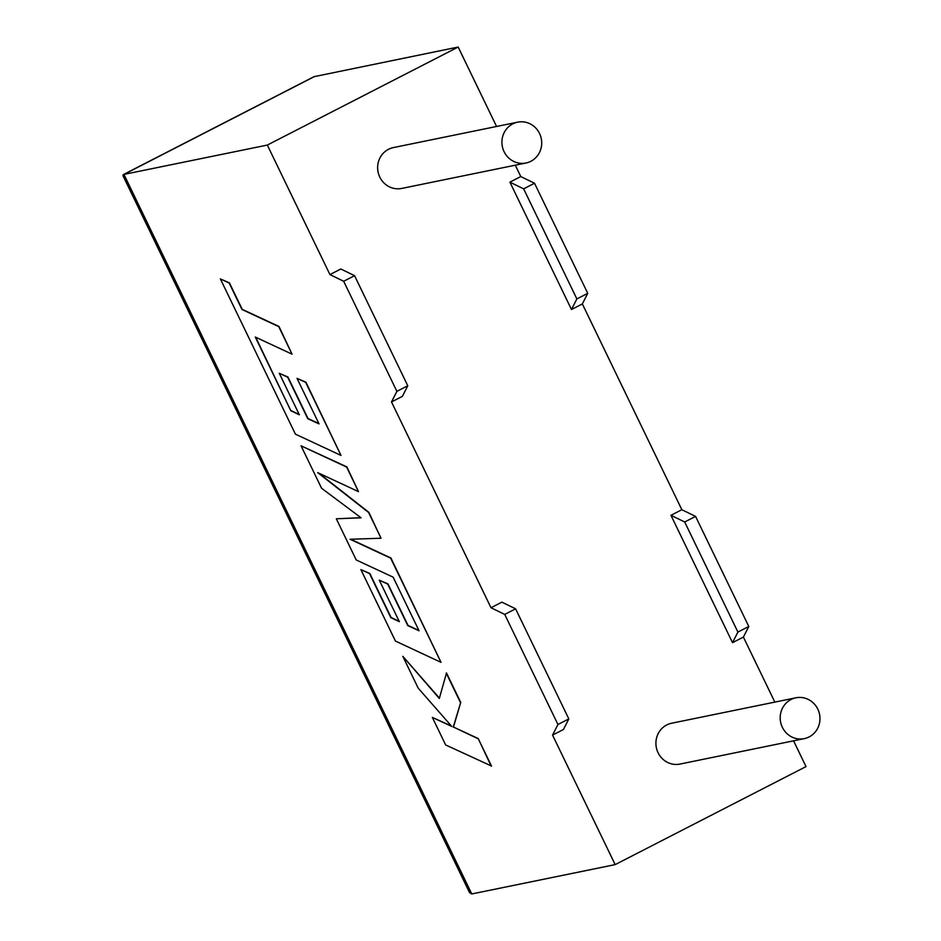 <?xml version="1.0" encoding="UTF-8"?>
<svg xmlns="http://www.w3.org/2000/svg" width="941" height="941" viewBox="0 0 941 941"><rect width="100%" height="100%" fill="white"/><g stroke="black" fill="none" stroke-linecap="round" stroke-linejoin="round"><path stroke-width="1.41" d="M504.094 151.689A20.843 19.855 -101.6 0 1 517.632 122.165A20.843 19.855 -101.6 0 1 539.534 133.481A20.843 19.855 -101.6 0 1 525.984 163.005A20.843 19.855 -101.6 0 1 504.094 151.689M525.984 163.005L401.713 188.435A20.843 19.855 -101.6 0 1 379.811 177.12A20.843 19.855 -101.6 0 1 393.362 147.596L517.632 122.165M817.8 709.114A20.843 19.855 78.4 0 0 795.91 697.799A20.843 19.855 78.4 0 0 782.359 727.322A20.843 19.855 78.4 0 0 804.261 738.638A20.843 19.855 78.4 0 0 817.8 709.114M795.91 697.799L671.627 723.229A20.843 19.855 78.4 0 0 658.088 752.753A20.843 19.855 78.4 0 0 679.99 764.068L804.261 738.638M732.521 642.668L737.909 632.07L684.695 521.984L670.957 515.303L732.521 642.668L743.402 637.081L748.789 626.483L695.575 516.397L681.837 509.716L582.35 303.931L571.481 309.518L509.904 182.154L520.785 176.567L515.292 165.193M670.957 515.303L681.837 509.716M496.566 126.47L458.173 47.05L313.953 76.692L123.295 174.614L123.93 174.403L471.77 893.95L615.167 864.614L552.555 735.097L557.942 724.499L504.729 614.414L490.99 607.733L391.503 401.948L402.383 396.361L407.771 385.763L396.89 391.35L391.503 401.948M329.938 274.584L343.677 281.265L354.557 275.678L340.818 268.997L329.938 274.584L267.326 145.067L458.173 47.05M552.555 735.097L563.436 729.51L568.823 718.912L515.597 608.827L501.871 602.146L490.99 607.733M615.167 864.614L806.014 766.597L793.557 740.826M774.843 702.104L743.402 637.081M267.326 145.067L123.93 174.403L314.776 76.386M343.677 281.265L396.89 391.35M520.785 176.567L534.523 183.248L587.737 293.333L582.35 303.931M515.597 608.827L504.729 614.414M568.823 718.912L557.942 724.499M354.557 275.678L407.771 385.763M509.904 182.154L523.643 188.835L576.857 298.92L587.737 293.333M576.857 298.92L571.481 309.518M523.643 188.835L534.523 183.248M737.909 632.07L748.789 626.483M684.695 521.984L695.575 516.397M123.295 174.614L122.942 175.638L469.547 892.621L471.77 893.95M290.828 410.77L255.282 337.031L292.051 354.169L278.736 326.621L241.966 309.495L229.169 283.018L220.37 278.912L295.427 434.166L340.995 455.42L305.672 382.352L297.038 378.376L319.046 423.897L307.742 418.674L287.675 377.176L279.277 373.283L299.344 414.781L290.828 410.77L255.717 337.243M292.051 354.169L279.007 326.48L242.237 309.354L229.439 282.876L220.37 278.912M340.995 455.42L305.943 382.211L297.038 378.376M318.87 423.556L308.013 418.533L287.958 377.035L279.277 373.283M299.167 414.44L291.11 410.629M336.325 518.785L356.239 559.977L393.138 577.162L419.051 630.776L407.759 625.565L387.692 584.055L379.282 580.162L399.349 621.672L390.844 617.661L369.542 573.598L360.897 569.623L395.443 641.068L441.023 662.335L390.656 558.142L350.099 539.264L381.034 538.24L368.566 512.457L317.752 472.664L358.497 491.637L346.617 467.054L301.061 445.822L321.563 488.238L361.073 517.809L336.325 518.785L360.909 517.691M301.061 445.822L346.888 466.912L358.497 491.637M418.886 630.435L408.029 625.424L387.963 583.914L379.282 580.162M399.184 621.331L391.115 617.519L369.813 573.457L360.897 569.623M441.023 662.335L390.927 558.001L350.64 539.252M381.034 538.24L368.837 512.316L318.87 473.182M402.807 656.312L418.192 688.142L451.762 726.44L432.354 717.418L445.658 744.954L491.496 766.033L478.204 738.532L453.48 727.052L460.737 702.409L446.505 672.98L439.318 698.457L402.807 656.312L439.412 698.104M491.226 766.174L478.204 738.532M477.922 738.673L453.48 727.052M453.209 727.193L460.737 702.409M460.455 702.551L446.234 673.121M451.374 725.993L432.354 717.418"/></g></svg>
